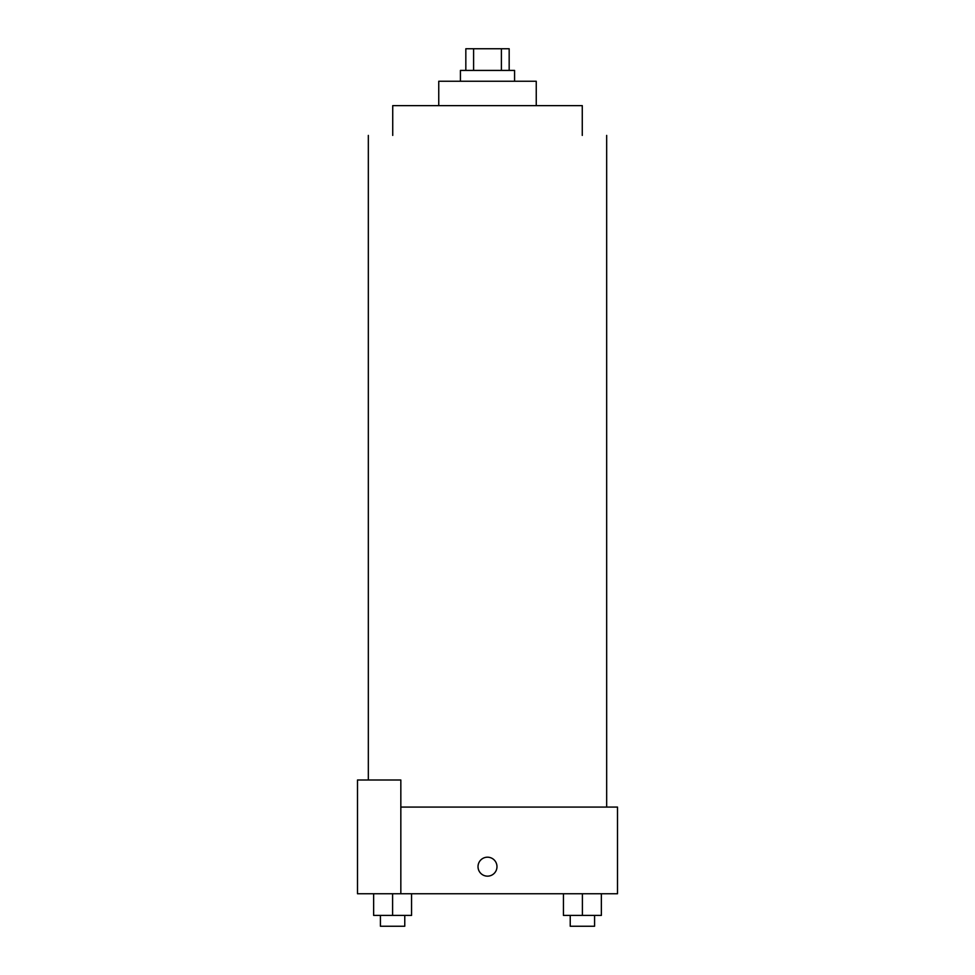 <?xml version="1.0" encoding="UTF-8"?>
<svg xmlns="http://www.w3.org/2000/svg" width="975" height="975" viewBox="0 0 975 975"><rect width="100%" height="100%" fill="white"/><g stroke="black" fill="none" stroke-linecap="round" stroke-linejoin="round"><path stroke-width="1.46" d="M473.606 70.419L473.606 48.75L465.831 48.75L465.831 70.419M473.606 48.75L509.169 48.75L509.169 70.419M501.394 70.419L501.394 48.75M460.419 81.254L460.419 70.419L514.581 70.419L514.581 81.254M438.75 105.629L438.75 81.254L536.25 81.254L536.25 105.629M392.73 135.415L392.73 105.629L582.27 105.629L582.27 135.415M400.835 807.081L617.504 807.081L617.504 893.746L357.496 893.746L357.496 780L400.835 780L400.835 893.746M478.018 866.665A9.482 9.482 0 0 1 492.241 858.463A9.482 9.482 0 0 1 492.241 874.88A9.482 9.482 0 0 1 478.018 866.665M563.44 893.746L563.44 915.415L601.356 915.415L601.356 893.746L601.356 915.415M582.404 915.415L582.404 893.746M594.579 915.415L594.579 926.25L570.229 926.25L570.229 915.415M373.644 893.746L373.644 915.415L411.56 915.415L411.56 893.746L411.56 915.415M392.596 915.415L392.596 893.746M404.771 915.415L404.771 926.25L380.421 926.25L380.421 915.415M606.669 807.081L606.669 135.415M368.331 780L368.331 135.415"/></g></svg>
